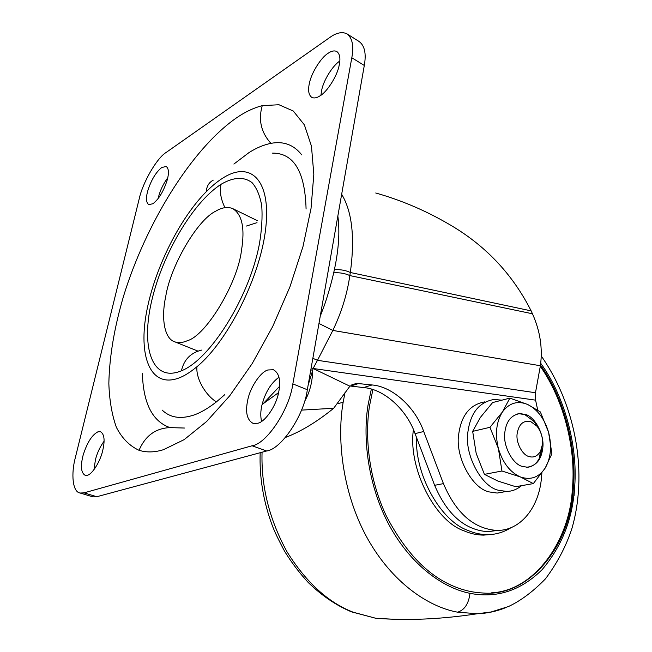 <?xml version="1.0" encoding="UTF-8"?>
<svg xmlns="http://www.w3.org/2000/svg" width="652" height="652" viewBox="0 0 652 652"><rect width="100%" height="100%" fill="white"/><g stroke="black" fill="none" stroke-linecap="round" stroke-linejoin="round"><path stroke-width="0.98" d="M416.546 437.557C414.753 475.349 441.143 521.078 467.606 530.28C473.857 533.067 480.361 534.51 487.125 534.632C495.479 534.713 503.425 532.407 510.964 527.721M413.425 429.619C407.826 467.777 434.843 521.135 463.963 530.801C470.206 533.572 476.702 535.015 483.458 535.129L491.486 534.453M491.38 592.847C536.392 590.745 570.207 537.827 572.342 489.147C576.148 451.779 565.154 401.632 540.304 366.334M372.903 389.586L369.554 405.748C364.468 437.394 369.105 479.611 386.245 515.789C405.544 552.814 428.625 576.547 455.487 586.987C464.346 590.549 473.433 592.554 482.765 592.994C531.233 597.534 571.437 541.812 573.255 488.992C577.101 451.241 565.789 400.45 540.492 365.079M104.1 441.2C100.188 446.514 97.327 452.569 95.51 459.383L93.929 469.742M97.857 431.852C91.891 435.023 86.969 442.871 83.073 455.398C80.351 466.278 81.06 472.928 85.2 475.341L87.376 475.226C91.891 474.632 100.025 462.015 102.527 451.314C105.143 440.556 104.434 434.004 100.408 431.657L97.857 431.852M167.76 177.784C163.513 183.53 160.49 189.691 158.689 196.26L158.126 198.624M161.688 167.54C155.771 172.364 151.109 180.196 147.702 191.028C145.771 198.192 146.146 202.731 148.803 204.638L152.951 203.726C158.966 199.023 163.742 191.069 167.262 179.846C169.112 172.788 168.746 168.33 166.154 166.464L161.688 167.54M339.806 61.068C332.846 65.371 323.49 80.375 321.68 90.196L320.923 95.216M328.046 53.317C321.118 57.433 311.371 72.918 309.464 83.024C307.777 90.196 308.583 95.005 311.884 97.458C314.191 98.436 316.88 97.914 319.961 95.885C326.913 92.128 337.255 75.999 339.113 65.542C340.686 58.558 339.896 53.863 336.734 51.467C334.248 50.367 331.346 50.986 328.046 53.317M278.999 377.174C270.816 383.205 265.111 392.602 261.884 405.365C260.539 411.143 260.433 416.489 261.566 421.404M267.899 369.986C260.694 371.754 250.148 387.321 247.76 399.953C245.168 412.203 246.937 420.01 253.074 423.376L257.776 423.254C264.989 422.04 276.244 405.862 278.591 392.675C281.004 380.678 279.276 373.025 273.392 369.725L267.899 369.986M184.434 428.038L170.033 427.614C152.454 421.502 143.236 403.384 142.38 373.27M233.889 164.059L248.909 152.666C256.195 147.971 263.53 144.866 270.914 143.358C283.514 140.946 293.775 144.777 301.713 154.834M224.736 394.688L216.391 401.909C207.906 408.519 200.237 412.952 193.367 415.202C180.417 419.358 170.017 417.655 162.161 410.092M272.487 153.106C293.848 153.049 305.046 171.68 306.081 209.007M166.121 152.478C156.92 157.865 142.527 182.878 139.153 199.056L75.42 457.313C70.913 473.841 72.502 492.105 80.139 493.026L84.01 492.863L252.079 445.772C266.505 444.012 289.496 409.529 292.846 383.898L351.811 57.743C353.995 45.787 352.325 37.783 346.799 33.741C341.917 31.565 336.253 32.804 329.822 37.466L166.121 152.478M80.139 493.026L92.877 496.857L96.806 496.718L266.635 450.98C281.216 449.334 304.166 415.202 307.328 389.733L364.297 65.461C366.408 53.562 364.655 45.558 359.04 41.459L346.799 33.741M257.002 222.658L246.464 226.032L257.002 222.658M241.484 250.401C237.695 283.025 206.065 335.682 187.393 340.686C182.959 342.683 178.86 343.107 175.086 341.95C164.076 338.934 161.093 317.72 165.73 296.489C170.319 266.627 197.059 220.001 215.739 211.183C221.729 207.54 227.279 206.627 232.397 208.453C242.079 214.084 245.111 228.07 241.484 250.401M337.842 216.056C341.02 239.528 336.603 269.105 324.59 304.777L320.246 316.212M279.553 386.367L261.974 404.973M341.664 194.288C352.153 211.672 355.038 237.744 350.336 272.503L349.822 275.584C347.206 293.97 341.55 312.251 332.838 330.425L317.475 360.32L312.854 358.307M537.713 410.043L535.585 400.157L535.471 392.748L317.475 360.32L313.099 368.486L311.191 367.769M333.848 272.821C339.733 272.438 345.055 273.359 349.822 275.584L532.464 313.783C540.158 331.004 542.798 348.323 540.394 365.748L332.838 330.425L318.975 323.465M375.731 192.992C401.021 200.14 425.137 210.376 448.079 223.693C484.648 244.59 512.333 273.653 531.144 310.874L350.336 272.503C345.642 270.287 340.368 269.357 334.517 269.716M535.585 400.157L313.099 368.486L312.683 370.442C312.414 382.178 309.676 392.561 304.476 401.591M310.841 369.741L312.683 370.442L308.143 385.128M313.099 368.486L349.904 386.204L333.669 408.274C316.97 421.852 300.874 431.591 285.389 437.492M333.669 408.274L301.493 410.116M349.904 386.204L356.538 383.384L372.047 384.957C392.732 386.563 415.308 407.361 423.718 431.494L443.433 483.629C456.082 513.263 473.89 528.862 496.857 530.426C520.337 530.891 538.943 507.663 541.462 477.932L541.877 472.993M535.471 392.748L540.394 365.748M532.464 313.783L531.144 310.874M358.934 383.425L350.54 386.065L363.612 387.565L372.047 384.957M497.639 530.426L487.867 531.673C464.933 530.141 447.19 514.689 434.631 485.308L415.063 433.629C406.718 409.709 384.232 389.114 363.612 387.565M263.946 403.156L277.915 393.099L278.054 394.908M350.54 386.065L350.116 386.025M528.968 456.514C522.415 455.21 515.634 442.292 517.175 433.515C518.894 424.004 523.458 420.059 530.858 421.673L537.126 426.335C541.233 431.958 543.01 437.981 542.448 444.403L540.589 451.094C537.607 456.156 533.727 457.965 528.968 456.514M517.199 414.012L519.236 413.743L524.844 414.623L534.175 421.591L538.047 427.549M542.081 448.413L539.318 458.38C536.254 464.094 532.024 467.068 526.629 467.321M504.314 491.828L497.174 493.059L489.587 491.975C472.317 489.179 454.379 455.797 458.878 433.164C461.64 414.819 470.345 404.379 484.998 401.828M525.488 414.468C535.162 416.758 544.819 435.454 542.733 448.283C541.372 459.554 536.221 465.862 527.281 467.191L522.578 466.473C512.725 464.623 502.496 445.218 504.868 432.064C506.335 421.159 511.339 414.998 519.88 413.588L525.488 414.468M521.551 485.667C516.979 489.448 511.983 491.372 506.563 491.437L498.951 490.328C481.649 487.492 463.613 453.8 468.063 430.988C470.793 412.496 479.489 401.982 494.159 399.44L501.844 400.181M545.202 468.046L533.344 483.597L520.296 476.905L501.942 471.005L498.413 448.617C494.892 434.159 496.237 421.934 502.456 411.942C509.261 402.887 517.68 400.409 527.704 404.501C537.558 409.505 544.518 418.771 548.585 432.3L551.885 453.759L545.202 468.046C538.87 477.476 530.573 480.434 520.296 476.905C510.035 472.244 502.741 462.814 498.413 448.617L489.97 427.304L502.456 411.942L509.856 398.119L527.704 404.501L540.369 411.942L548.585 432.3C552.032 446.033 550.907 457.948 545.202 468.046M509.856 398.119L492.619 402.561L480.402 417.386L472.667 431.371L476.18 453.368L484.428 474.371L501.942 471.005M484.428 474.371L497.835 481.046L515.699 486.702L533.344 483.597M472.667 431.371L489.97 427.304M371.338 389.114L368.03 405.128C362.219 440.361 368.902 488.804 390.369 527.297C411.942 565.838 443.515 588.169 469.986 593.328C496.71 598.536 520.72 590.679 542.016 569.758C561.437 546.824 572.244 520.06 574.42 489.473C578.34 450.988 566.661 399.138 540.728 363.303M345.104 392.137L343.139 402.333C336.302 441.706 343.628 496.107 367.858 539.139C392.211 582.236 427.891 606.833 457.639 612.187C464.574 609.987 468.69 603.703 469.986 593.328M457.639 612.187L477.394 613.736C486.897 613.402 496.196 611.429 505.292 607.819M574.078 495.667L574.624 486.832M343.139 402.333L338.266 403.498M262.063 452.211C261.028 486.27 269.349 519.465 287.019 551.804C306.187 582.464 328.274 602.611 353.27 612.236L375.666 618.251L391.184 619.123M260.181 452.716C259.292 477.182 263.351 501.535 272.373 525.773C274.419 531.323 278.518 539.88 284.68 551.437C291.737 562.806 299.586 573.149 308.225 582.472C321.786 595.667 336.228 605.472 351.567 611.878L353.27 612.236M213.261 180.131C208.909 182.495 206.594 186.333 206.317 191.639C178.42 219.863 153.187 271.933 145.991 315.275C138.664 358.576 151.484 388.6 179.259 377.858C184.549 375.829 190.449 372.121 196.945 366.726C228.045 341.135 260.645 275.91 265.772 227.882C271.224 179.618 250.27 160.49 223 177.988C217.776 181.199 212.21 185.755 206.317 191.639M216.391 401.909C205.046 394.81 195.739 377.981 196.945 366.726M170.033 427.614C155.624 428.209 145.29 435.772 139.031 450.296C129.544 445.919 122.005 438.274 116.398 427.37C111.932 414.916 109.414 400.279 108.843 383.449C109.406 356.685 114.304 327.581 123.546 296.163C145.836 223.685 191.199 149.512 236.097 118.142C244.72 112.136 253.441 107.971 262.243 105.648L278.95 104.736L293.286 111.036L304.386 124.866L311.46 146.17L313.824 174.377L311.037 208.387L302.993 246.537L289.985 286.709L272.699 326.53L252.177 363.612L229.691 395.837L206.594 421.534L184.174 439.627L163.546 449.66C154.72 452.423 146.545 452.635 139.031 450.296M270.914 143.358C261.069 132.413 258.176 119.846 262.243 105.648M364.297 65.461L351.811 57.743M307.328 389.733L292.846 383.898M266.635 450.98L252.079 445.772M96.806 496.718L84.01 492.863M221.036 184.337L221.704 183.921C233.791 177.051 243.881 176.594 251.974 182.56C256.643 187.817 259.887 195.478 261.705 205.535C262.585 216.831 261.802 229.757 259.349 244.304C249.186 297.573 210.148 359.602 181.419 370.801L180.743 371.078C152.055 382.431 140.685 347.394 151.696 300.857C162.405 254.394 192.796 202.373 221.036 184.337C219.471 191.313 220.767 199.088 224.94 207.662M201.973 350.01C190.824 352.626 183.97 359.562 181.419 370.801M415.063 433.629L423.718 431.494M434.631 485.308L443.433 483.629M277.915 393.099L278.624 392.512M487.125 534.632L483.458 535.129M351.567 611.878L375.666 618.251C407.476 620.761 441.388 619.261 477.394 613.736L491.086 611.983L508.356 606.58C520.744 600.81 533.108 591.56 545.463 578.837C557.207 563.124 566.001 546.433 571.845 528.739C587.623 474.452 576.898 407.272 541.274 356.016M232.397 208.453L257.344 220.669M197.809 351.045L175.086 341.95M487.867 531.673L496.857 530.426M351.721 384.908L356.538 383.384M534.175 421.591L537.126 426.335M540.589 451.094L539.318 458.38M519.236 413.743L519.88 413.588M506.563 491.437L497.174 493.059"/></g></svg>
